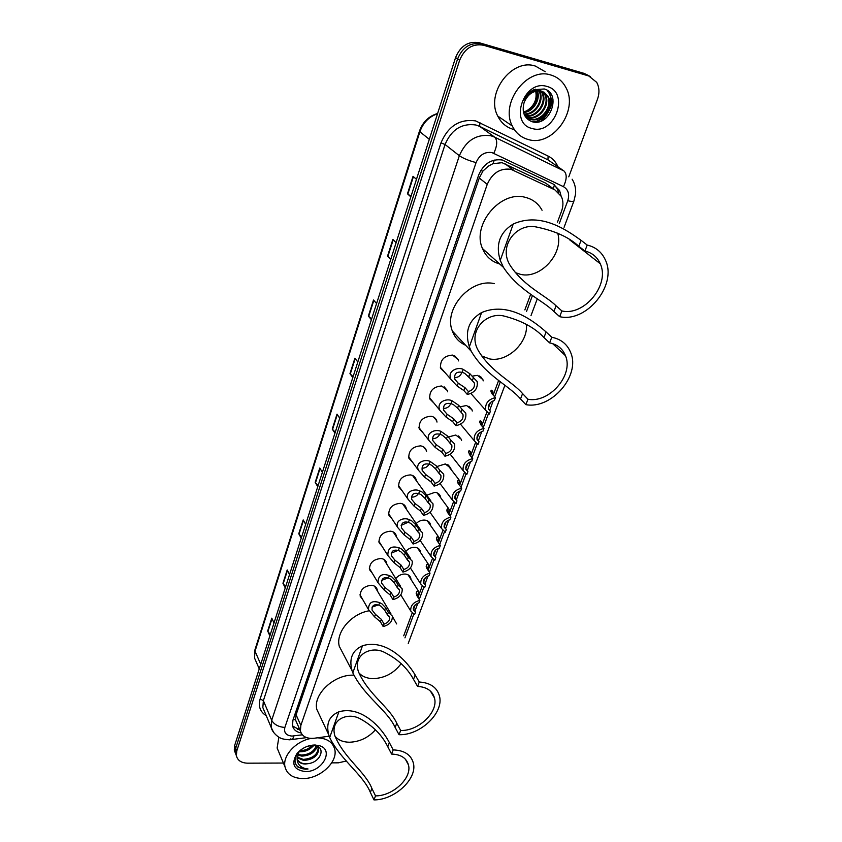 <?xml version="1.0" encoding="UTF-8"?>
<svg xmlns="http://www.w3.org/2000/svg" width="842" height="842" viewBox="0 0 842 842"><rect width="100%" height="100%" fill="white"/><g stroke="black" fill="none" stroke-linecap="round" stroke-linejoin="round"><path stroke-width="1.26" d="M472.267 376.111L477.53 375.353L482.898 379.626L483.224 380.858M460.374 406.77L466.563 405.497L471.973 409.77L472.278 411.022M448.86 436.83L455.817 435.03L461.258 439.282L461.563 440.555M437.672 466.3L445.292 463.963L450.765 468.194L451.049 469.489M426.778 495.191L434.977 492.317C437.787 492.696 439.629 494.096 440.482 496.506L440.745 497.832M416.18 523.524C418.769 521.051 421.663 519.914 424.863 520.103C427.715 520.451 429.557 521.84 430.388 524.261L430.641 525.597M405.844 551.31C408.444 548.521 411.485 547.195 414.959 547.332C417.842 547.668 419.695 549.037 420.505 551.457L420.726 552.805M395.751 578.559C398.34 575.465 401.497 573.96 405.244 574.044C408.16 574.349 410.012 575.696 410.801 578.107L411.012 579.485M434.04 403.192L429.757 398.908C429.241 390.941 433.22 386.636 441.692 385.994L447.344 390.541L447.649 391.814M423.147 432.977L419.19 428.82C418.758 421.116 422.705 416.916 431.02 416.243C433.893 416.716 435.788 418.232 436.703 420.768L436.998 422.074M412.517 462.163L408.833 458.132C408.496 450.659 412.401 446.576 420.568 445.871C423.484 446.323 425.378 447.818 426.284 450.375L426.557 451.691M402.118 490.749L398.698 486.855C398.434 479.614 402.308 475.625 410.328 474.899C413.285 475.32 415.19 476.804 416.064 479.361L416.327 480.708M445.186 372.774L440.566 368.364C439.945 360.134 443.955 355.713 452.596 355.092L458.206 359.65L458.532 360.902M391.951 518.767L388.772 515.009C388.572 507.979 392.414 504.084 400.297 503.327C403.286 503.727 405.202 505.189 406.055 507.747L406.297 509.115M382.005 546.237L379.037 542.595C378.9 535.786 382.71 531.976 390.467 531.197C393.488 531.555 395.414 533.018 396.245 535.565L396.466 536.954M372.28 573.16L369.501 569.655C369.428 563.035 373.206 559.32 380.837 558.509C383.889 558.835 385.815 560.277 386.615 562.824L386.825 564.224M362.755 599.578L360.166 596.189C360.134 589.758 363.881 586.116 371.396 585.274C374.469 585.59 376.395 587.011 377.184 589.537L377.374 590.958M549.742 186.124L545.627 183.114L502.095 162.695L492.98 163.674L488.307 166.169L482.845 171.158L480.687 170.61M557.478 222.141L561.551 211.184C563.435 205.88 563.382 200.975 561.382 196.481L554.899 189.882L510.957 169.305C500.211 167.968 492.307 172.989 487.244 184.356L300.857 725.404L300.394 730.909C302.046 736.476 306.646 738.929 314.182 738.255L329.169 736.192M482.845 171.158L488.307 166.169M297.163 723.678L295.447 719.71L297.163 723.688M482.729 171.494L479.256 178.009L296.089 714.805L295.531 719.478M403.718 635.805L412.096 613.271M413.643 609.124L415.211 604.893M417.99 597.41L422.126 586.295M423.642 582.211L425.305 577.749M428.083 570.266L432.356 558.772M433.851 554.752L435.598 550.047M438.377 542.564L442.797 530.681M444.26 526.724L446.102 521.766M448.891 514.283L453.459 502M454.901 498.117L456.838 492.907M459.616 485.424L464.342 472.72M465.773 468.868L467.794 463.437M470.573 455.943L475.456 442.818M476.919 438.871L478.982 433.325M481.761 425.841L486.813 412.264M488.307 408.244L490.412 402.571M493.191 395.098L498.675 380.342M524.861 309.898L530.713 294.153M561.035 195.786L559.562 190.502L553.162 184.009L502.274 160.001C491.56 158.633 483.697 163.611 478.698 174.947L292.932 720.184L292.49 725.615C293.458 729.604 296.321 732.056 301.089 732.961M283.417 763.041L247.59 763.178C241.307 762.957 237.56 760.463 236.381 755.663L236.76 751.011L459.669 60.182C464.647 48.383 472.583 43.395 483.455 45.226L588.758 75.969L596.715 82.358C599.388 87.379 599.651 92.988 597.494 99.188L568.771 176.852M346.388 760.989L338.389 762.831L331.685 762.863M236.381 755.663L234.276 750.127L234.655 745.486L455.564 57.582C460.5 45.847 468.384 40.89 479.203 42.721L584.053 73.38L590.189 76.475L586.4 74.675L481.319 43.963L586.4 74.675L588.758 75.969M455.564 57.582L457.616 58.877C462.574 47.11 470.478 42.142 481.319 43.963C470.478 42.142 462.574 47.11 457.616 58.877L235.707 748.243L457.616 58.877L459.669 60.182M235.328 752.885L235.707 748.243L235.328 752.885L234.276 750.127M300.068 730.182L292.553 725.909M554.025 184.461L557.278 188.84L558.467 192.365M270.25 634.647L267.672 631.026L269.872 635.826M274.018 622.933L271.777 618.165L267.672 631.026M285.617 586.79L282.944 583.264L285.259 587.916M289.553 574.539L287.206 569.939L282.944 583.264M301.552 537.175L298.773 533.744L301.215 538.227M305.667 524.366L303.194 519.924L298.773 533.744M318.087 485.687L315.192 482.382L317.771 486.687M322.391 472.288L319.781 468.036L315.192 482.382M411.012 196.333L407.465 193.786L410.833 196.881M416.464 179.346L413.043 176.325L407.465 193.786M390.92 258.894L387.52 256.168L390.709 259.557M396.119 242.717L392.877 239.412L387.52 256.168M371.627 318.971L368.364 316.087L371.385 319.728M376.574 303.552L373.511 299.984L368.364 316.087M353.082 376.711L349.956 373.669L352.819 377.553M357.808 362.007L354.903 358.187L349.956 373.669M335.253 432.241L332.243 429.062L334.958 433.167M339.758 418.211L337.01 414.159L332.243 429.062M584.053 73.38L587.832 75.18M528.281 139.519C521.124 137.562 515.799 133.057 512.325 126.005C499.822 103.029 527.092 66.665 551.015 75.064C557.499 77.032 562.414 81.106 565.75 87.263C579.317 110.344 552.52 147.203 528.281 139.519M513.536 129.405C506.474 127.447 501.211 123.006 497.759 116.07C485.318 93.441 511.915 57.803 535.48 66.118L545.216 71.728M546.995 86.463C570.413 92.188 554.668 135.615 532.176 128.5C508.557 123.627 523.882 78.927 546.995 86.463M541.806 91.231C533.891 90.01 528.008 93.725 524.145 102.398C521.64 111.828 524.156 118.217 531.691 121.574C549.868 127.879 562.203 93.557 544.269 88.978L533.933 89.715C529.397 91.904 525.945 95.42 523.577 100.261C528.702 91.904 534.786 88.894 541.806 91.231L548.289 96.693L544.006 92.115M526.629 117.659L529.502 118.901C540.753 122.721 553.205 106.302 547.563 96.262M525.229 116.491L530.197 119.354C541.459 123.185 553.92 106.745 548.289 96.693M525.334 116.596L526.724 117.08C537.943 120.901 550.331 104.534 544.7 94.514L542.458 91.431M525.65 116.88L527.418 117.533C538.648 121.353 551.047 104.976 545.416 94.946L542.858 91.578M524.629 115.428C535.817 118.48 547.289 102.482 541.859 92.778L540.764 90.999M524.808 115.754C536.007 119.396 548.142 103.145 542.564 93.209L541.206 91.083M523.966 113.902C534.807 114.828 543.921 99.945 539.027 91.062L538.912 90.82M524.124 114.323C535.091 115.743 544.753 100.566 539.733 91.494L539.385 90.841M523.419 112.028C534.07 108.692 538.554 101.671 536.88 90.968M523.545 112.533C533.323 112.081 540.901 99.293 537.407 90.904M535.238 89.136C537.817 98.724 534.554 106.218 525.471 111.607M552.973 99.367C551.31 107.86 547.395 115.091 541.217 121.059M533.954 122.079C546.321 120.574 555.015 103.608 549.489 93.525L547.553 90.61M533.049 121.922C545.637 120.838 554.762 103.566 549.131 93.304L547.142 90.326M557.709 233.129C563.94 253.463 540.501 279.323 520.598 274.376L515.22 272.566M584.906 251.042C592.147 252.768 597.252 256.999 600.241 263.735C610.25 284.617 584.201 316.339 561.888 310.94L559.677 316.676C586.39 323.044 617.481 285.112 605.44 260.125C601.872 252.147 595.799 247.116 587.2 245.054L584.906 251.042L578.801 246.274C568.866 237.149 554.604 230.697 536.017 226.93C516.125 222.751 497.054 247.19 510.989 266.619C525.092 287.217 545.49 295.321 556.078 305.804L561.888 310.94M556.078 305.804L553.91 311.498C542.48 299.962 518.725 290.764 503.463 267.377L500.243 260.399C495.422 244.559 499.748 232.445 513.241 224.035C541.069 211.51 567.571 230.74 581.075 240.328L587.2 245.054M499.664 263.967C491.591 261.662 485.876 256.536 482.508 248.569C471.509 225.025 500.38 190.092 525.292 197.344C532.797 199.228 538.385 203.532 542.059 210.258M553.91 311.498L559.677 316.676M526.408 324.359C528.376 342.715 507.263 362.492 489.655 358.934L481.529 355.892M549.605 342.883C557.362 344.431 562.667 348.714 565.498 355.745C573.897 375.09 549.205 403.434 527.945 399.245L525.871 404.644C551.321 409.591 580.769 375.69 570.676 352.535C567.287 344.21 560.982 339.115 551.773 337.253L549.605 342.883L543.964 337.558C534.944 327.843 521.787 320.718 504.484 316.16C486.392 311.172 466.647 331.527 478.582 351.072C491.844 372.669 512.61 381.752 522.577 393.593L527.945 399.245M522.577 393.593L520.524 398.961C509.789 385.952 485.487 375.616 471.246 351.282L469.341 346.841C464.595 331.632 468.678 320.202 481.603 312.54C508.315 301.257 533.649 320.981 546.1 331.958L551.773 337.253M465.615 345.241C459.279 342.441 454.869 337.716 452.386 331.085C443.113 309.119 470.615 277.776 494.37 283.659M520.524 398.961L525.871 404.644M401.16 663.591C393.93 673.316 384.436 678.326 372.68 678.631C366.712 678.389 362.092 676.431 358.797 672.737M417.59 686.419C426.715 686.977 432.335 690.798 434.44 697.902C438.682 711.879 418.527 731.235 400.666 730.477L399.034 734.708C420.411 735.561 444.46 712.437 439.366 695.713C436.84 687.272 430.146 682.715 419.274 682.031L417.59 686.419L413.506 679.357C407.317 667.948 397.571 658.918 384.289 652.266C371.164 645.477 352.43 654.613 358.513 671.916C368.449 694.503 389.446 707.08 396.75 723.236L400.666 730.477M396.75 723.236L395.151 727.456C387.341 710.206 364.281 696.387 352.809 672.842L352.04 670.653C348.83 658.697 352.303 650.403 362.481 645.772C385.152 638.699 406.307 659.696 415.169 674.989L419.274 682.031M343.273 653.918L339.273 646.277C335.463 632.553 350.988 613.902 369.007 610.808M395.151 727.456L399.034 734.708M392.393 616.418L396.666 623.933M375.458 729.782C368.343 737.697 359.66 741.855 349.409 742.234C343.062 742.128 338.263 740.129 335.011 736.224M391.593 754.074C400.876 754.4 406.507 758.042 408.475 765.01C412.17 778.061 392.804 796.122 375.521 795.879L373.985 799.9C394.656 800.153 417.758 778.555 413.327 762.947C410.97 754.664 404.255 750.317 393.193 749.906L391.593 754.074L387.783 746.749C382.068 735.098 372.89 725.793 360.281 718.847C347.914 711.827 329.696 719.384 334.937 735.992C344.252 758.326 365.112 771.556 371.88 788.407L375.521 795.879M371.88 788.407L370.354 792.406C363.123 774.629 340.926 760.337 329.675 737.55L328.643 734.519C325.949 723.404 329.359 715.837 338.873 711.806C360.765 705.491 381.142 726.635 389.362 742.602L393.193 749.906M319.928 716.016L316.855 709.49C312.719 694.324 334.442 674.084 353.819 675.189M370.354 792.406L373.985 799.9M317.318 737.824C326.906 738.245 332.706 742.044 334.716 749.233C338.21 761.989 319.834 778.892 302.931 778.555C292.984 778.313 287.006 774.387 284.996 766.799C282.354 755.811 295.858 741.065 311.087 738.423M279.165 752.864L277.134 748.022L278.86 737.171M297.121 757.074L303.267 759.41C312.803 758.495 317.792 754.59 318.234 747.675L315.571 745.023M297.142 757.726L303.752 760.505C313.287 759.589 318.287 755.674 318.729 748.77M297.636 754.2L301.352 755.032C308.961 754.695 313.898 751.653 316.16 745.896M297.415 754.969L301.825 756.127C310.035 755.642 315.024 752.306 316.813 746.117M299.773 750.706C305.014 750.622 309.203 748.77 312.34 745.149M298.868 751.674L299.931 751.78C305.762 751.738 310.256 749.633 313.413 745.433M297.458 759.473C298.994 762.105 301.573 763.557 305.193 763.82L308.835 763.568C320.297 761.873 325.465 748.506 316.518 746.012L312.845 745.412L307.709 746.212M308.835 763.568L305.288 764.031C300.847 763.894 298.173 762.136 297.258 758.758L299.131 751.274M314.771 745.002L319.56 745.728C334.516 749.843 322.128 772.146 305.393 771.567C293.763 769.988 290.922 764.031 296.868 753.706C301.625 748.191 307.593 745.286 314.771 745.002M302.678 748.601L298.1 752.706C294.026 758.41 293.995 763.22 298.015 767.136L305.362 769.209L308.035 768.988L305.351 768.578C299.605 766.957 296.858 763.294 297.131 757.6M311.372 747.749L313.845 745.465M313.498 751.917L317.887 746.822M296.247 765.094C299.089 768.199 303.025 769.493 308.035 768.988M472.351 380.616L464.71 373.311L462.153 372.311C456.385 371.364 453.964 373.701 454.89 379.342L458.248 383.215L464.973 387.646L468.394 391.541C472.993 390.099 474.983 387.246 474.362 382.984L472.351 380.616L473.425 377.648L469.962 373.806L463.205 369.375C457.564 366.491 446.67 371.206 451.102 379.574L440.25 367.101M473.425 377.648L477.182 381.542C478.035 388.425 474.751 392.73 467.321 394.477L463.91 390.572L457.206 386.12L451.102 379.574M467.321 394.477L468.394 391.541M454.354 377.553C458.037 377.679 460.574 375.921 461.984 372.269M462.974 414.506L457.574 408.138L453.459 404.623L450.944 403.602C445.344 402.602 442.945 404.844 443.745 410.307L447.123 414.275L453.722 418.79L457.048 422.8C461.563 421.389 463.532 418.621 462.974 414.506L460.932 412.106L461.984 409.201L458.616 405.244L451.975 400.729C446.492 397.919 435.83 402.223 439.977 410.443L429.462 397.613M461.984 409.201L465.773 413.117C466.542 419.769 463.279 423.947 456.006 425.673L452.691 421.653L446.102 417.127L439.977 410.443M456.006 425.673L457.048 422.8M443.376 408.391C446.818 408.517 449.291 406.907 450.796 403.571M449.754 442.934L446.492 438.84L442.46 435.272L439.977 434.24C434.525 433.188 432.146 435.325 432.841 440.629L436.23 444.681L442.724 449.27L445.955 453.396C450.375 451.996 452.322 449.312 451.817 445.334L449.754 442.934L450.786 440.092L447.512 436.009L440.987 431.42C435.64 428.662 425.21 432.599 429.104 440.661L418.906 427.504M450.786 440.092L454.617 443.997C455.29 450.428 452.059 454.501 444.934 456.206L441.713 452.07L435.23 447.47L429.104 440.661M444.934 456.206L445.955 453.396M432.62 438.587C435.851 438.703 438.24 437.24 439.819 434.198M438.808 473.099L435.64 468.899L431.683 465.268L429.241 464.216C423.926 463.142 421.579 465.173 422.168 470.32L425.578 474.446L431.957 479.109L435.093 483.34C439.419 481.971 441.355 479.361 440.903 475.509L438.808 473.099L439.819 470.32L436.64 466.131L430.22 461.469C425.021 458.764 414.801 462.353 418.453 470.268L408.57 456.796M439.819 470.32L443.692 474.225C444.281 480.445 441.082 484.403 434.093 486.097L430.957 481.845L424.6 477.182L418.453 470.268M434.093 486.097L435.093 483.34M422.095 468.163C425.105 468.268 427.42 466.942 429.041 464.174M428.104 502.632L425.01 498.327L421.137 494.643L418.727 493.58C413.548 492.465 411.222 494.401 411.717 499.411L415.138 503.6L421.41 508.315L424.463 512.662C428.704 511.305 430.62 508.768 430.22 505.042L428.104 502.632L429.083 499.906L425.989 495.612L422.084 492.012L419.684 490.886C414.611 488.234 404.602 491.507 408.044 499.264L398.455 485.487M429.083 499.906L432.988 503.8C433.514 509.82 430.346 513.673 423.484 515.357L420.432 511.01L414.18 506.274L408.044 499.264M423.484 515.357L424.463 512.662M411.78 497.117C414.59 497.212 416.822 496.012 418.474 493.517M417.611 531.555L414.611 527.145L410.801 523.408L408.423 522.335C403.381 521.187 401.076 523.04 401.497 527.902L404.907 532.144L411.075 536.933L414.053 541.374C418.211 540.027 420.116 537.564 419.748 533.954L417.611 531.555L418.579 528.881L415.569 524.492L411.727 520.83L409.37 519.693C404.413 517.093 394.614 520.072 397.845 527.671L388.541 513.62M401.139 525.408L408.096 522.25M418.579 528.881L422.505 532.754C422.958 538.585 419.821 542.343 413.096 544.016L410.128 539.564L403.971 534.765L397.845 527.671M413.096 544.016L414.053 541.374M407.339 559.877L404.423 555.373L400.687 551.584L398.34 550.5C393.425 549.331 391.13 551.1 391.477 555.815L394.898 560.119L400.96 564.961L403.855 569.497C407.938 568.171 409.822 565.761 409.496 562.267L407.339 559.877L408.286 557.267L405.36 552.773L401.592 549.068L399.266 547.91C391.519 545.448 387.72 547.984 387.857 555.52L378.826 541.196M391.204 553.205L397.898 550.394M408.286 557.267L412.243 561.098C412.633 566.75 409.528 570.413 402.918 572.086L400.024 567.54L393.972 562.688L387.857 555.52M402.918 572.086L403.855 569.497M397.277 587.621L394.435 583.032L390.772 579.191L388.457 578.107C383.657 576.896 381.394 578.591 381.668 583.18L385.078 587.527L391.046 592.421L393.856 597.052C397.877 595.736 399.74 593.389 399.445 590L397.277 587.621L398.203 585.064L395.361 580.475L391.656 576.728L389.362 575.57C381.794 573.076 378.037 575.486 378.079 582.801L369.312 568.234M381.479 580.454L387.888 577.959M398.203 585.064L402.181 588.863C402.518 594.347 399.434 597.925 392.94 599.588L390.13 594.947L384.173 590.042L378.079 582.801M392.94 599.588L393.856 597.052M387.415 614.807L384.657 610.134L381.058 606.251L378.763 605.156C374.08 603.924 371.838 605.545 372.048 609.997L375.458 614.386L381.331 619.333L384.068 624.048C388.015 622.743 389.857 620.459 389.604 617.175L387.415 614.807L388.33 612.302L385.552 607.629L381.921 603.83L379.658 602.662C372.269 600.157 368.543 602.451 368.491 609.555L359.987 594.747M371.964 607.156L378.058 604.977M388.33 612.302L392.319 616.07C392.604 621.385 389.551 624.869 383.163 626.532L380.437 621.817L374.574 616.849L368.491 609.555M383.163 626.532L384.068 624.048M495.475 397.603L494.391 400.508C489.844 401.95 487.876 404.76 488.486 408.917L490.412 411.17L489.349 414.043L485.708 410.307C484.897 403.592 488.16 399.361 495.475 397.603L491.949 393.73L490.991 390.73L491.507 390.235L492.886 391.435L492.444 394.277M490.412 411.17L488.528 409.044M483.982 428.431L482.919 431.272C478.477 432.693 476.519 435.419 477.067 439.44L479.035 441.713L477.982 444.523L474.299 440.776C473.583 434.283 476.814 430.167 483.982 428.431L480.55 424.442L479.666 421.316L480.193 420.779L481.635 421.874L481.066 425.031M479.035 441.713L477.025 439.324M472.73 458.606L471.699 461.384C467.331 462.784 465.405 465.437 465.889 469.32L467.889 471.604L466.857 474.362L463.132 470.615C462.5 464.331 465.7 460.332 472.73 458.606L469.404 454.501L468.573 451.27L469.11 450.68L470.615 451.659L469.91 455.133M467.889 471.604L465.794 468.973M458.08 483.34L457.732 482.624M461.721 488.149L460.7 490.865C456.427 492.254 454.512 494.822 454.954 498.59L456.974 500.874L455.964 503.569L452.207 499.843C451.649 493.759 454.817 489.855 461.721 488.149L458.48 483.94L457.648 480.75L458.258 479.961L459.816 480.824L458.974 484.592M456.974 500.874L454.827 498.022M447.481 512.325L446.997 511.199L447.502 511.894M450.933 517.083L449.944 519.746C445.744 521.103 443.85 523.608 444.239 527.26L446.281 529.544L445.302 532.186L441.513 528.471C441.019 522.577 444.166 518.777 450.933 517.083L447.776 512.767L447.007 509.484L447.628 508.652L449.249 509.389L448.26 513.431M446.281 529.544L444.092 526.492M437.061 540.648L436.503 539.238M440.366 545.416L439.398 548.026C435.282 549.373 433.398 551.815 433.756 555.352L435.809 557.636L434.851 560.214L431.041 556.52C430.609 550.805 433.714 547.1 440.366 545.416L437.293 541.006L436.577 537.628L437.219 536.754L438.882 537.364L437.756 541.669M435.809 557.636L433.609 554.394M426.841 568.371L426.252 566.74M430.02 573.181L429.062 575.739C425.021 577.065 423.158 579.443 423.473 582.874L425.557 585.148L424.61 587.684L420.768 584.011C420.4 578.475 423.484 574.854 430.02 573.181L427.031 568.676L426.368 565.224L427.01 564.298L428.736 564.782L427.462 569.339M425.557 585.148L423.347 581.748M416.801 595.515L417.032 594.178L416.201 593.715M419.874 600.388L418.937 602.893C414.969 604.209 413.127 606.535 413.411 609.85L415.506 612.113L414.58 614.597L410.717 610.966C410.401 605.587 413.454 602.062 419.874 600.388L416.969 595.799L416.348 592.252L417.011 591.294L418.79 591.642L417.369 596.441M415.506 612.113L413.296 608.577M504.853 163.664L513.799 170.316M297.7 729.625L298.984 727.762M553.352 188.745L554.425 184.83M492.98 163.674L494.338 160.054M295.447 719.71L293.142 719.563M479.256 178.009L487.244 184.356M545.627 183.114L554.899 189.882M296.089 714.805L300.857 725.404M559.277 223.53L567.761 200.743C569.729 194.27 568.287 189.576 563.435 186.661L491.907 152.56C484.697 151.623 479.424 154.97 476.077 162.59L284.87 727.446C283.733 732.656 286.122 735.529 292.058 736.076L302.32 734.803M273.755 732.624L271.113 727.256L271.682 720.289L459.353 155.717C465.984 140.467 476.498 133.815 490.907 135.762L494.707 137.162L479.666 126.374L475.909 124.995C461.753 123.037 451.47 129.531 445.06 144.498L263.367 700.67L262.83 707.575L264.651 711.89M266.261 715.732C260.125 711.89 258.094 706.291 260.146 698.934L440.998 142.835L445.06 144.498L459.353 155.717C463.184 158.349 468.762 160.633 476.077 162.59M290.595 738.939L292.563 739.55L293.847 735.961M440.998 142.835C448.197 125.995 459.753 118.69 475.688 120.922L548.11 156.054C552.615 158.338 555.878 161.906 557.899 166.758M483.455 45.226L479.203 42.721M236.76 751.011L234.655 745.486M493.822 153.255C497.317 145.613 497.622 140.256 494.707 137.162L563.972 170.979L547.953 159.854L479.666 126.374L479.898 122.479M552.278 162.853L547.953 159.854L548.11 156.054M284.87 727.446C278.513 726.941 274.113 724.562 271.682 720.289L263.367 700.67L260.146 698.934M404.949 637.868L413.727 614.313M414.895 611.145L417.853 603.209M419.263 599.43L423.758 587.379M424.936 584.201L427.968 576.054M429.388 572.234L433.988 559.898M435.177 556.699L438.293 548.342M439.724 544.49L444.439 531.849M445.628 528.639L448.828 520.051M450.27 516.178L455.101 503.221M456.301 499.99L459.585 491.17M461.037 487.265L465.984 473.983M467.194 470.741L470.573 461.679M472.036 457.743L477.109 444.134M478.319 440.871L481.792 431.567M483.266 427.599L488.465 413.632M489.591 410.601L493.244 400.792M494.738 396.793L500.369 381.668M526.524 311.445L532.491 295.416M567.761 200.743C571.371 201.564 573.434 201.638 573.939 200.964L573.981 200.859M563.435 186.661C566.908 179.346 567.087 174.126 563.972 170.979M259.252 668.906L254.579 658.128L254.937 649.845L254.579 658.128L256.463 662.465M437.535 113.744C428.957 116.722 423.073 122.732 419.884 131.784L419.463 131.141C422.747 121.995 428.799 116.112 437.619 113.481M429.325 139.309L419.884 131.784L255.031 651.203L260.736 664.275M332.548 429.431L337.295 414.59M350.272 374.027L355.208 358.587M368.701 316.413L373.837 300.352M387.867 256.484L393.214 239.76M407.833 194.081L413.411 176.641M315.487 482.771L320.055 468.489M299.047 534.154L303.457 520.388M283.207 583.685L287.448 570.423M267.924 631.458L272.019 618.67M513.241 224.035L500.243 260.399M581.075 240.328L578.801 246.274M481.603 312.54L469.341 346.841M546.1 331.958L543.964 337.558M362.481 645.772L352.809 672.842M415.169 674.989L413.506 679.357M338.873 711.806L329.675 737.55M389.362 742.602L387.783 746.749M457.206 386.12L458.248 383.215M462.153 372.311L463.205 369.375M468.899 376.763L469.962 373.806M463.91 390.572L464.973 387.646M446.102 417.127L447.123 414.275M450.944 403.602L451.975 400.729M457.574 408.138L458.616 405.244M452.691 421.653L453.722 418.79M435.23 447.47L436.23 444.681M439.977 434.24L440.987 431.42M446.492 438.84L447.512 436.009M441.713 452.07L442.724 449.27M424.6 477.182L425.578 474.446M429.241 464.216L430.22 461.469M435.64 468.899L436.64 466.131M430.957 481.845L431.957 479.109M414.18 506.274L415.138 503.6M418.727 493.58L419.684 490.886M425.01 498.327L425.989 495.612M420.432 511.01L421.41 508.315M403.971 534.765L404.907 532.144M408.423 522.335L409.37 519.693M414.611 527.145L415.569 524.492M410.128 539.564L411.075 536.933M393.972 562.688L394.898 560.119M398.34 550.5L399.266 547.91M404.423 555.373L405.36 552.773M400.024 567.54L400.96 564.961M384.173 590.042L385.078 587.527M388.457 578.107L389.362 575.57M394.435 583.032L395.361 580.475M390.13 594.947L391.046 592.421M374.574 616.849L375.458 614.386M378.763 605.156L379.658 602.662M384.657 610.134L385.552 607.629M380.437 621.817L381.331 619.333M491.507 390.235L490.907 391.846M480.193 420.779L479.551 422.484M433.84 417.211L436.703 420.768M469.11 450.68L468.436 452.491M458.258 479.961L457.553 481.866M447.628 508.652L446.892 510.641M437.219 536.754L436.451 538.838M427.01 564.298L426.21 566.456M417.011 591.294L416.19 593.526M482.898 379.626L479.551 375.964M471.973 409.77L468.941 406.254M461.258 439.282L458.522 435.935M450.765 468.194L448.291 465.005M440.482 496.506L438.25 493.486M430.388 524.261L428.378 521.387M420.505 551.457L418.685 548.731M410.801 578.107L409.159 575.539M447.344 390.541L444.144 386.783M426.284 450.375L423.694 446.976M416.064 479.361L413.748 476.14M458.206 359.65L454.648 355.724M406.055 507.747L403.971 504.705M396.245 535.565L394.361 532.702M386.615 562.824L384.931 560.119M377.184 589.537L375.669 586.99M297.437 729.53L299.636 729.225M295.658 720.31L300.394 730.909M264.746 712.111L271.113 727.256C272.492 733.624 280.323 738.35 279.997 737.781C281.26 738.75 284.459 739.434 289.585 739.813L306.625 737.624M408.244 643.404L504.926 385.226M530.997 315.613L537.301 298.794M564.098 227.245L573.939 200.964L575.581 193.965C576.023 188.587 574.875 183.661 572.139 179.209M481.256 377.837L481.456 377.311M557.278 188.84L559.562 190.502M254.937 649.845L419.463 131.141M512.325 126.005L497.759 116.07M545.416 94.946L544.7 94.514M542.564 93.209L541.859 92.778M539.733 91.494L539.027 91.062M600.241 263.735L569.455 239.675M503.463 267.377L482.508 248.569M565.498 355.745L552.626 343.62M471.246 351.272L452.386 331.085M434.44 697.902L430.451 691.114M352.04 670.653L339.273 646.277M408.475 765.01L405.402 759.2M328.643 734.519L316.855 709.49M284.996 766.799L277.134 748.022M316.518 746.012L319.56 745.728M298.1 752.706L296.868 753.706M467.594 375.448L474.362 382.984M450.017 443.071L451.817 445.334M439.282 473.362L440.903 475.509M430.788 500.748L412.548 475.477M428.757 503.011L430.22 505.042M420.537 529.871L402.781 503.99M418.442 532.039L419.748 533.954M410.464 558.383L393.193 531.933M408.317 560.467L409.496 562.267M400.582 586.306L383.773 559.32M398.392 588.295L399.445 590M390.888 613.66L374.511 586.158M388.657 615.565L389.604 617.175M485.708 410.307L470.952 393.551M474.299 440.776L460.542 424.242M463.132 470.615L450.238 454.248M452.207 499.843L440.071 483.603M458.964 479.719L447.113 464.405M441.513 528.471L430.03 512.315M448.47 508.336L437.072 492.844M436.682 539.217L437.145 539.88M431.041 556.52L420.137 540.427M438.187 536.365L427.21 520.703M426.568 566.677L426.989 567.298M420.768 584.011L410.391 567.94M428.104 563.835L417.527 548.005M416.664 593.578L417.032 594.178M410.717 610.966L400.792 594.884M418.221 590.758L408.012 574.781"/></g></svg>
